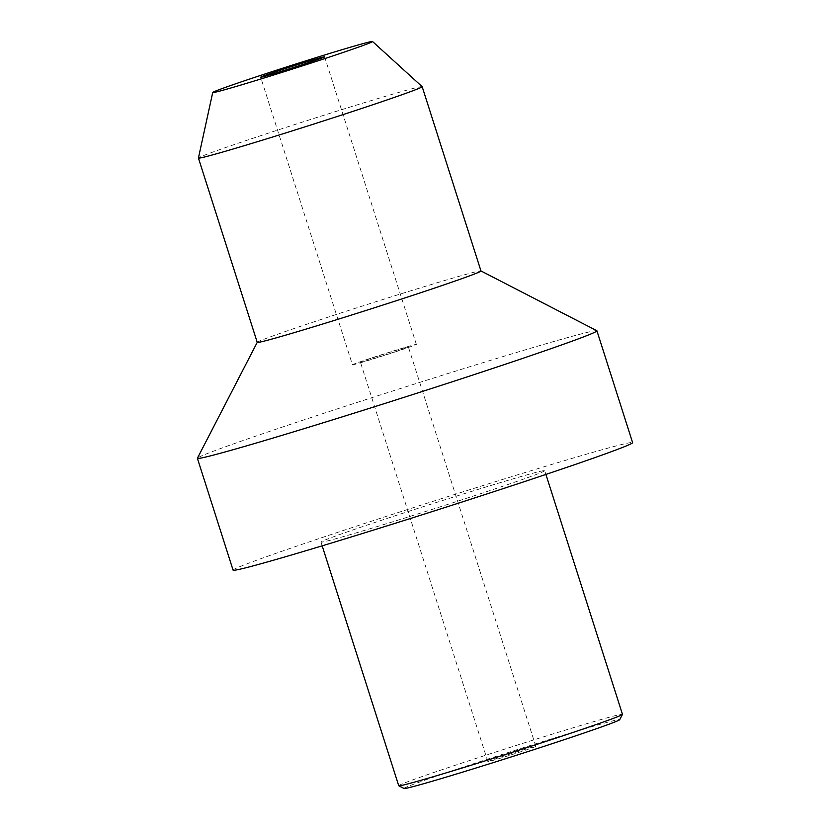 <?xml version="1.0" encoding="UTF-8"?>
<svg xmlns="http://www.w3.org/2000/svg" width="830" height="830" viewBox="0 0 830 830"><rect width="100%" height="100%" fill="white"/><g stroke="black" fill="none" stroke-linecap="round" stroke-linejoin="round"><path stroke-width="0.62" stroke-dasharray="4.15 3.11" d="M422.138 86.642A117.424 2.666 -17.7 0 0 313.19 118.649A117.424 2.666 162.3 0 0 198.422 158.032M257.248 342.375A117.424 2.666 162.3 0 1 257.259 342.313A117.424 2.666 162.3 0 1 372.006 302.96A117.424 2.666 -17.7 0 1 480.933 270.922L480.964 270.943M596.832 330.714A209.689 4.752 -17.7 0 0 402.332 387.911A209.689 4.752 162.3 0 0 197.416 458.181M233.085 570.137A209.689 4.752 162.3 0 1 438.022 499.743A209.689 4.752 -17.7 0 1 632.605 442.629M544.708 470.683A117.424 2.666 -17.7 0 1 429.94 510.108A117.424 2.666 162.3 0 1 320.982 542.083A117.424 2.666 162.3 0 1 435.75 502.669A117.424 2.666 -17.7 0 1 544.708 470.683L545.912 474.438M398.732 785.73A117.424 2.666 162.3 0 1 513.5 746.315A117.424 2.666 162.3 0 1 622.469 714.329M404.054 788.5A113.233 2.563 162.3 0 1 514.673 750.445A113.233 2.563 162.3 0 1 619.74 719.662M511.259 754.823A25.159 0.571 -17.7 0 0 535.848 746.378A25.159 0.571 -17.7 0 0 512.504 753.235A25.159 0.571 -17.7 0 0 487.905 761.681A25.159 0.571 -17.7 0 0 511.259 754.823M383.782 355.406A25.159 0.571 -17.7 0 0 408.381 346.95A25.159 0.571 -17.7 0 0 385.027 353.808A25.159 0.571 162.3 0 0 360.438 362.254A25.159 0.571 162.3 0 0 383.782 355.406M352.449 364.806A33.553 0.757 162.3 0 0 383.574 355.665A33.553 0.757 -17.7 0 0 416.37 344.409A33.553 0.757 -17.7 0 0 385.234 353.538A33.553 0.757 162.3 0 0 352.449 364.806L260.662 77.221M320.982 542.083L322.175 545.839M535.848 746.378L408.381 346.95M487.905 761.681L360.438 362.254M416.37 344.409L324.592 56.824"/><path stroke-width="1.25" d="M212.719 92.493A83.872 1.899 162.3 0 0 290.552 69.678A83.872 1.899 -17.7 0 0 372.514 41.5A83.872 1.899 -17.7 0 0 294.702 64.367A83.872 1.899 162.3 0 0 212.719 92.493L198.422 158.032A117.424 2.666 162.3 0 0 198.422 158.074L257.248 342.375A117.424 2.666 162.3 0 0 366.206 310.399A117.424 2.666 -17.7 0 0 480.975 270.974L422.159 86.662A117.424 2.666 -17.7 0 0 422.138 86.642L372.514 41.5M291.797 68.081A33.553 0.757 -17.7 0 0 324.592 56.824A33.553 0.757 -17.7 0 0 293.457 65.964A33.553 0.757 -17.7 0 0 260.662 77.221A33.553 0.757 -17.7 0 0 291.797 68.081M198.422 158.074A117.424 2.666 162.3 0 0 307.39 126.087A117.424 2.666 -17.7 0 0 422.159 86.662M257.238 342.344L197.416 458.181A209.689 4.752 162.3 0 0 197.395 458.305A209.689 4.752 162.3 0 0 391.978 401.191A209.689 4.752 -17.7 0 0 596.915 330.796A209.689 4.752 -17.7 0 0 596.832 330.714L480.964 270.943M596.915 330.796L632.605 442.629A209.689 4.752 -17.7 0 1 427.668 513.023A209.689 4.752 162.3 0 1 233.085 570.137L197.395 458.305M545.912 474.438L622.469 714.329A117.424 2.666 162.3 0 1 622.459 714.402A117.424 2.666 162.3 0 1 507.701 753.754A117.424 2.666 162.3 0 1 398.784 785.782A117.424 2.666 162.3 0 1 398.732 785.73L322.175 545.839M622.459 714.402L619.74 719.662A113.233 2.563 162.3 0 1 509.081 757.614A113.233 2.563 162.3 0 1 404.054 788.5L398.784 785.782"/></g></svg>
